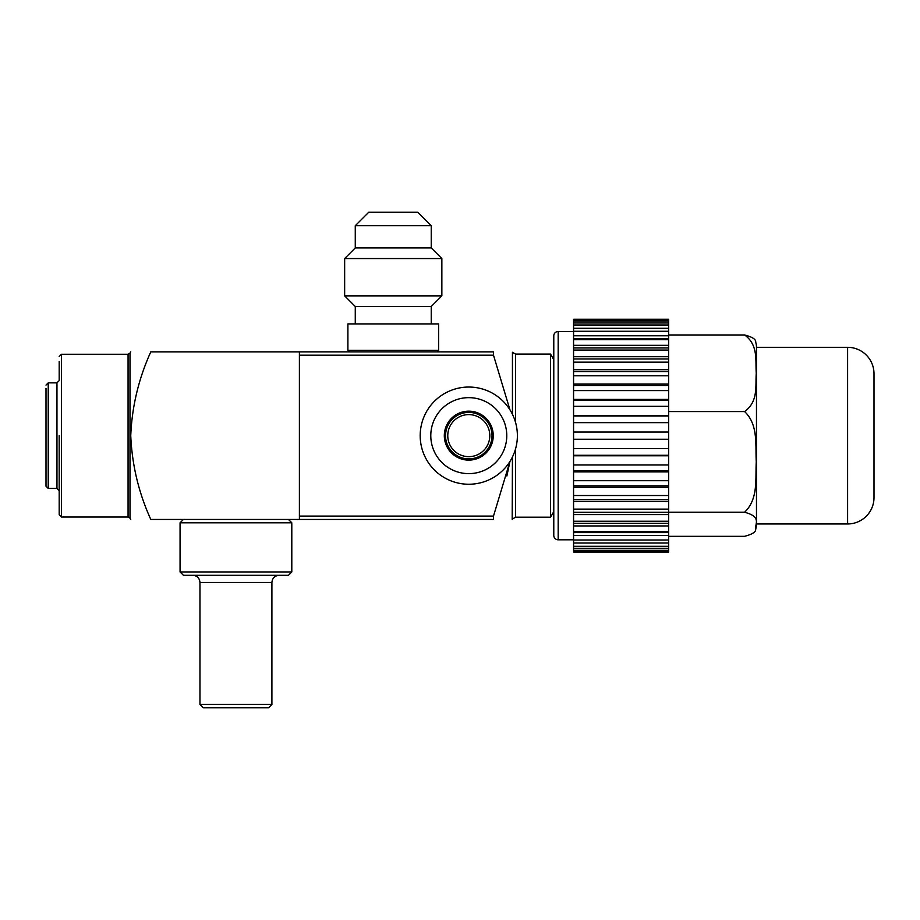 <?xml version="1.0" encoding="UTF-8"?>
<svg xmlns="http://www.w3.org/2000/svg" width="920" height="920" viewBox="0 0 920 920"><rect width="100%" height="100%" fill="white"/><g stroke="black" fill="none" stroke-linecap="round" stroke-linejoin="round"><path stroke-width="1.38" d="M573.574 331.487L558.175 331.487A4.393 4.393 0 0 0 553.782 335.88L553.782 340.285M558.175 331.487L558.175 539.798A4.393 4.393 0 0 1 553.782 535.405L553.782 335.88M847.607 347.323L756.47 347.323L756.47 523.963L847.607 523.963A26.392 26.392 0 0 0 874 497.582L874 373.716A26.392 26.392 0 0 0 847.607 347.323L847.607 523.963M756.47 347.323A17.836 17.836 0 0 0 755.688 342.102C756.056 339.376 752.353 337.007 744.602 334.972C758.482 344.977 755.285 360.49 756.263 373.255C755.262 386.055 758.54 401.453 744.602 411.573C758.482 424.718 755.285 445.107 756.263 461.886C755.262 478.71 758.54 498.939 744.602 512.245C761.932 516.902 754.825 523.606 755.688 529.184A17.836 17.836 0 0 0 756.47 523.963M558.175 539.798L573.574 539.798M573.574 319.263L573.574 319.941L668.668 319.941L668.668 319.263L573.574 319.263M573.574 320.965L668.668 320.965L668.668 322.966L573.574 322.966L573.574 319.941M573.574 325.001L668.668 325.001L668.668 328.291L573.574 328.291L573.574 322.966M573.574 331.28L668.668 331.28L668.668 335.788L573.574 335.788L573.574 328.291M573.574 339.687L668.668 339.687L668.668 345.334L573.574 345.334L573.574 335.788M573.574 350.06L668.668 350.06L668.668 356.707L573.574 356.707L573.574 345.334M573.574 362.158L668.668 362.158L668.668 369.69L573.574 369.69L573.574 356.707M573.574 375.762L668.668 375.762L668.668 384.019L573.574 384.019L573.574 369.69M573.574 390.586L668.668 390.586L668.668 399.395L573.574 399.395L573.574 384.019M573.574 406.318L668.668 406.318L668.668 415.506L573.574 415.506L573.574 399.395M573.574 422.648L668.668 422.648L668.668 432.032L573.574 432.032L668.668 432.032L668.668 448.638L573.574 448.638L573.574 415.506M668.668 439.254L573.574 439.254M573.574 455.779L668.668 455.779L668.668 464.968L573.574 464.968L573.574 448.638M573.574 471.891L668.668 471.891L668.668 480.711L573.574 480.711L573.574 464.968M573.574 487.266L668.668 487.266L668.668 495.523L573.574 495.523L573.574 480.711M573.574 501.595L668.668 501.595L668.668 509.128L573.574 509.128L573.574 495.523M573.574 514.579L668.668 514.579L668.668 521.237L573.574 521.237L573.574 509.128M573.574 525.952L668.668 525.952L668.668 531.599L573.574 531.599L573.574 521.237M573.574 535.497L668.668 535.497L668.668 540.005L573.574 540.005L573.574 531.599M573.574 543.007L668.668 543.007L668.668 546.284L573.574 546.284L573.574 540.005M573.574 548.32L668.668 548.32L668.668 550.321L573.574 550.321L573.574 546.284M573.574 552.023L573.574 551.344L668.668 551.344L668.668 552.023L573.574 552.023L668.668 552.023M744.602 411.573L668.668 411.573M744.602 512.245L668.668 512.245M755.688 529.184C756.056 531.909 752.353 534.278 744.602 536.314L668.668 536.314M744.602 334.972L668.668 334.972M668.668 320.965L668.668 319.941M668.668 325.001L668.668 322.966M668.668 331.28L668.668 328.291M668.668 339.687L668.668 335.788M668.668 350.06L668.668 345.334M668.668 362.158L668.668 356.707M668.668 375.762L668.668 369.69M668.668 390.586L668.668 384.019M668.668 406.318L668.668 399.395M668.668 422.648L668.668 415.506M668.668 455.779L668.668 448.638M668.668 471.891L668.668 464.968M668.668 487.266L668.668 480.711M668.668 501.595L668.668 495.523M668.668 514.579L668.668 509.128M668.668 525.952L668.668 521.237M668.668 535.497L668.668 531.599M668.668 543.007L668.668 540.005M668.668 548.32L668.668 546.284M668.668 551.344L668.668 550.321M573.574 551.344L573.574 550.321M553.782 531.001L553.782 535.405M573.574 532.588L668.668 532.588M573.574 523.342L668.668 523.342M573.574 512.313L668.668 512.313M573.574 499.721L668.668 499.721M573.574 485.829L668.668 485.829M573.574 470.913L668.668 470.913M573.574 455.285L668.668 455.285M573.574 416.001L668.668 416.001M573.574 400.372L668.668 400.372M573.574 385.457L668.668 385.457M573.574 371.565L668.668 371.565M573.574 358.972L668.668 358.972M573.574 347.944L668.668 347.944M573.574 338.709L668.668 338.709M515.534 448.914L515.534 517.201L550.551 517.201L550.551 354.085L553.782 359.674L553.782 435.643M493.499 351.854C517.603 351.854 517.603 351.854 493.499 351.854C517.603 351.854 517.603 351.854 493.499 351.854L150.799 351.854C124.993 351.854 124.993 351.854 150.799 351.854C124.993 351.854 124.993 351.854 150.799 351.854C138.655 378.66 131.974 406.582 130.755 435.643C132.008 464.876 138.69 492.809 150.799 519.443C124.993 519.443 124.993 519.443 150.799 519.443C124.993 519.443 124.993 519.443 150.799 519.443L493.499 519.443L493.499 516.085L299.402 516.085L299.402 355.2L493.499 355.2L493.499 351.854M493.499 355.2L509.921 409.768M506.874 475.973L509.921 461.518L493.499 516.085M493.499 519.443C517.603 519.443 517.603 519.443 493.499 519.443C517.603 519.443 517.603 519.443 493.499 519.443M347.898 350.29L438.621 350.29L438.621 323.921L347.898 323.921L347.898 350.29L349.462 351.854M355.269 323.921L355.269 306.486L431.238 306.486L441.853 295.872L441.853 258.555L344.655 258.555L344.655 295.872L441.853 295.872M355.269 247.94L431.238 247.94L431.238 225.71L355.269 225.71L355.269 247.94L344.655 258.555M355.269 225.71L368.782 212.198L417.726 212.198L431.238 225.71M468.786 387.044A48.599 48.599 0 0 0 420.187 435.643A48.599 48.599 0 0 0 468.786 484.242A48.599 48.599 0 0 0 517.385 435.643A48.599 48.599 0 0 0 468.786 387.044M468.786 397.659A37.984 37.984 0 0 0 430.79 435.643A37.984 37.984 0 0 0 468.786 473.627A37.984 37.984 0 0 0 506.77 435.643A37.984 37.984 0 0 0 468.786 397.659M468.786 411.171A24.472 24.472 0 0 0 444.314 435.643A24.472 24.472 0 0 0 468.786 460.115A24.472 24.472 0 0 0 493.246 435.643A24.472 24.472 0 0 0 468.786 411.171M447.775 435.643A20.999 20.999 0 0 1 487.669 426.443A20.999 20.999 0 0 1 468.786 456.653A20.999 20.999 0 0 1 447.775 435.643M445.544 435.643A23.241 23.241 0 0 1 489.67 425.466A23.241 23.241 0 0 1 478.952 456.538A23.241 23.241 0 0 1 445.544 435.643M128.064 354.269L130.007 353.153L130.007 518.132L128.064 517.017L128.064 354.269L61.433 354.269L61.433 517.017L59.19 514.786L59.19 490.659L56.959 488.428L56.959 382.858L48.231 382.858L48.231 488.428L46 486.197L46 388.309M59.19 435.643L59.19 514.786L59.19 435.643M299.402 519.443L299.402 351.854M56.959 382.858L59.19 380.627L59.19 361.537M291.801 522.79L180.067 522.79L180.067 571.952L291.801 571.952L291.801 522.79L288.443 519.443M180.067 571.952L183.425 575.299L288.443 575.299L291.801 571.952M199.962 704.456L203.308 707.802L268.559 707.802L271.906 704.456L199.962 704.456L199.962 582.452C199.525 578.116 197.144 575.736 192.809 575.299M512.44 414.287L512.44 352.291L515.534 354.085L515.534 422.372M512.187 519.443L512.44 456.998M271.906 704.456L271.906 582.452L199.962 582.452M515.534 354.085L550.551 354.085M512.44 518.995L515.534 517.201M553.782 511.612L550.551 517.201M355.269 306.486L344.655 295.872M431.238 247.94L441.853 258.555M431.238 323.921L431.238 306.486M437.058 351.854L438.621 350.29M130.007 353.153L130.755 351.854M130.007 518.132L130.755 519.443M128.064 517.017L61.433 517.017M61.433 354.269L59.19 356.5M56.959 488.428L48.231 488.428M48.231 382.858L46 385.089M271.906 582.452C272.343 578.116 274.723 575.736 279.059 575.299M183.425 519.443L180.067 522.79"/></g></svg>
